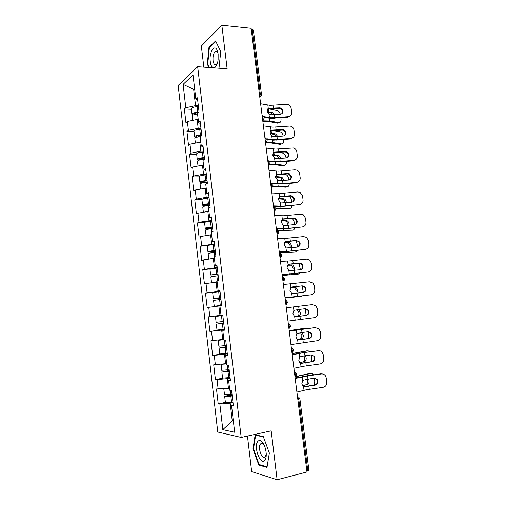 <?xml version="1.0" encoding="UTF-8"?>
<svg xmlns="http://www.w3.org/2000/svg" width="505" height="505" viewBox="0 0 505 505"><rect width="100%" height="100%" fill="white"/><g stroke="black" fill="none" stroke-linecap="round" stroke-linejoin="round"><path stroke-width="0.76" d="M215.78 51.605L215.9 51.251M247.456 436.049L251.66 471.613L277.119 479.75L306.964 471.979L251.124 28.312L221.84 25.25L201.337 46.088L203.831 67.152M178.164 85.459L217.75 432.021L241.188 437.425L197.676 66.717L178.164 85.459M233.323 420.728L232.25 420.949L222.806 429.641L234.661 432.248L231.568 405.698L233.392 405.963L231.58 390.447L229.769 390.27L228.62 380.398L230.324 379.722M222.806 429.641L219.864 404.025L218.185 403.785L225.407 402.416M229.504 388.004L216.481 388.97L218.185 403.785M218.147 389.134L217.055 379.602L215.395 379.489L222.939 378.207M226.663 363.6L213.71 364.774L215.395 379.489M215.357 364.812L214.265 355.35L212.624 355.362L222.301 353.898M223.835 339.354L210.951 340.742L212.624 355.362M212.58 340.66L211.494 331.255L209.878 331.394L224.454 329.462M222.774 315.07L208.211 316.875L209.878 331.394M209.821 316.66L208.748 307.324L207.145 307.583L205.491 293.159L220.041 291.669M219.984 291.183L205.491 293.159M207.082 292.831L206.015 283.551L204.43 283.93L202.789 269.607L210.73 268.931M217.213 267.461L202.789 269.607M204.355 269.159L203.3 259.942L201.735 260.435L200.1 246.206L207.34 245.727M214.461 243.896L200.1 246.206M201.653 245.638L200.599 236.485L199.058 237.097L197.436 222.957L204.569 222.617C204.992 222.067 206.955 221.619 210.471 221.253L211.803 221.146M211.728 220.489L198.97 222.276L197.436 222.957M198.97 222.276L197.922 213.186L196.401 213.912L194.785 199.866L201.912 199.645M209.013 197.234L206.217 197.316L196.3 199.071L194.785 199.866M196.3 199.071L195.265 190.038L193.756 190.877L192.152 176.927L199.267 176.832M206.311 174.137L203.521 174.168L193.649 176.018L192.152 176.927M193.649 176.018L192.62 167.041L191.13 167.995L189.539 154.132L196.647 154.164M203.635 151.184L200.845 151.165L191.016 153.116L189.539 154.132M191.016 153.116L189.994 144.203L188.523 145.263L186.945 131.489L194.04 131.641M200.971 128.39L198.187 128.321L188.403 130.359L186.945 131.489M188.403 130.359L187.387 121.503L185.928 122.677L184.363 108.998L191.452 109.269M198.326 105.741L195.542 105.627L185.802 107.761L184.363 108.998M185.802 107.761L183.113 84.367L193.024 74.98L195.839 99.138L197.707 100.451M198.017 166.006L197.461 161.196C197.84 160.35 199.778 159.769 203.262 159.454L204.588 159.378L202.896 144.91L201.299 146.014L200.226 136.798L201.817 135.649L200.138 121.276L198.56 122.5L197.493 113.347L199.065 112.078L197.398 97.8L195.839 99.138M204.588 159.384L202.978 160.413L204.058 169.693L205.889 170.52M228.62 380.398L230.419 380.517L228.62 365.115L226.833 365.077L225.691 355.267L227.471 355.255L225.684 339.96L223.917 340.054L222.781 330.32L224.536 330.175L222.762 314.981L221.02 315.208L219.896 305.538L221.632 305.26L219.864 290.179L218.147 290.533L217.024 280.932L218.741 280.527L216.992 265.548L215.288 266.034L214.177 256.496L215.869 255.959L214.133 241.087L212.453 241.699L211.349 232.231L213.022 231.568L211.298 216.79L209.638 217.529L208.54 208.123L210.194 207.34L208.477 192.67L206.842 193.529L205.75 184.186L207.378 183.277L205.68 168.708L204.058 169.693M230.141 378.144L227.319 378.624L228.437 388.194M227.319 378.624L217.055 379.602M227.3 353.835L224.485 354.264L225.59 363.77M224.485 354.264L214.265 355.35M225.691 355.267L227.414 354.781M224.485 329.689L221.67 330.062L222.768 339.505M221.67 330.062L211.494 331.255M222.781 330.32L224.517 330.011M219.94 305.91L218.873 306.03L219.965 315.41M218.873 306.03L208.748 307.324M221.02 315.208L222.768 315.013M217.156 282.055L216.089 282.156L217.175 291.473M216.089 282.156L206.015 283.551M218.147 290.533L219.909 290.514M214.398 258.358L213.331 258.44L214.41 267.694M213.331 258.44L203.3 259.942M215.288 266.034L217.062 266.185M211.652 234.825L210.591 234.888L211.658 244.079M210.591 234.888L200.599 236.485M212.453 241.699L214.24 242.028M208.925 211.443L207.864 211.488L208.931 220.622M207.864 211.488L197.922 213.186M209.638 217.529L211.437 218.027M206.223 188.22L205.163 188.245L206.217 197.316M205.163 188.245L195.265 190.038M206.842 193.529L208.653 194.191M203.534 165.148L202.473 165.154L203.521 174.168M202.473 165.154L192.62 167.041M200.857 142.233L199.803 142.214L200.845 151.165M199.803 142.214L189.994 144.203M201.299 146.014L203.143 147.005M198.206 119.464L197.152 119.432L198.187 128.321M197.152 119.432L187.387 121.503M198.56 122.5L200.416 123.649M259.4 94.069L260.334 94.113L252.191 29.467L251.256 29.366M252.191 29.467L253.365 30.098L261.502 94.574L260.334 94.113L259.747 96.853M194.703 89.404L193.649 89.353L195.542 105.627M194.595 88.501L193.649 89.353L183.113 84.367M307.829 471.083L298.777 399.209L299.882 398.811L308.921 470.477L306.882 471.329M277.119 479.75L271.172 430.847L241.188 437.425M197.676 66.717L227.136 68.806L221.84 25.25M233.001 402.618L230.179 403.154L232.25 420.949L233.373 421.157M230.179 403.154L219.864 404.025M231.568 405.698L233.259 404.84M208.211 316.875L222.781 315.107M218.981 68.232L220.754 51.434L215.622 40.918L208.937 47.514L207.29 64.084L208.887 67.512M255.164 434.805L253.011 448.876L258.768 465.023L266.993 467.453L269.354 453.042L263.269 436.541L255.164 434.805M207.852 64.129L207.29 64.084M209.644 47.577L208.937 47.514M259.886 464.751L258.768 465.023M253.542 448.749L253.011 448.876M279.391 107.855L279.625 107.849C281.487 108.013 282.617 109.004 283.015 110.822C283.071 112.773 282.137 113.922 280.212 114.256L271.236 114.761L269.014 114.294L267.227 111.081L268.262 108.373L269.197 108.253L267.858 108.809L273.053 108.872L279.038 108.442L279.391 107.855L269.197 108.253M290.817 115.254L287.635 117.267L288.008 116.705L271.621 117.766L264.26 116.699M264.349 117.482L270.712 118.34L287.635 117.267M288.008 116.705C290.508 116.264 291.726 114.768 291.644 112.224L291.12 108.203C290.583 105.791 289.081 104.503 286.606 104.333L270.036 105.343L260.618 103.771M282.661 111.397C282.263 109.585 281.134 108.594 279.271 108.436L279.038 108.442M267.296 111.498L272.795 112.533L274.884 114.648M262.764 120.834L269.916 120.992L278.817 122.658L277.46 123.163L268.553 121.509L262.834 121.358M264.469 117.722L265.807 117.722M278.817 122.658C280.445 122.721 281.184 121.541 281.032 119.123L280.856 117.766M280.332 114.244C279.688 112.255 278.684 111.043 277.314 110.608L269.14 108.922M274.922 118.208L273.552 118.801L271.204 118.353M273.325 114.749L271.444 113.057L267.53 112.268M192.733 120.367L192.228 115.992C192.512 114.995 194.292 114.326 197.569 113.997M193.087 115.039L192.026 114.263C192.38 113.196 194.292 112.52 197.758 112.236L198.919 112.192M192.026 114.263L191.389 108.733C191.736 107.634 193.642 106.946 197.108 106.669L198.427 106.624M198.143 112.817L197.423 112.849C195.321 113.019 194.166 113.429 193.952 114.079L194.475 114.509M218.128 54.18L217.371 50.853C214.776 43.133 208.912 52.286 210.269 61.559C211.109 70.542 217.175 69.267 218.122 59.571L218.128 54.18M218.034 53.517L217.933 53.227C217.2 51.409 216.291 50.847 215.206 51.554C213.476 53.334 212.757 56.333 213.053 60.537C213.615 64.021 214.707 65.334 216.317 64.482L217.485 62.866M215.818 51.605L215.938 51.245M209.449 67.55L207.757 63.914L209.354 47.855L215.837 41.473L220.748 51.535M264.753 460.44C265.857 459.102 266.35 456.848 266.236 453.686C265.763 448.15 264.203 444.053 261.565 441.402C260.113 440.227 258.876 440.227 257.847 441.402C253.289 446.186 260.315 465.919 264.753 460.44M264.45 445.763L263.086 444.021C262.089 443.207 261.236 443.201 260.523 444.002L260.485 444.047C257.399 447.436 262.259 460.787 265.264 457.012L266.249 454.039M269.342 453.023L267.082 466.866L259.109 464.524L253.523 448.876L255.612 435.234L263.408 436.92M256.389 435.064L255.612 435.234M282.181 129.608L282.907 129.633C284.53 129.981 285.502 130.959 285.824 132.575C285.88 134.545 284.946 135.7 283.015 136.053L274.019 136.621L271.791 136.205L270.005 133.023L271.034 130.246L271.968 130.101L270.623 130.618L275.825 130.606L281.828 130.138L282.181 129.608L271.968 130.101M293.493 137.171L290.444 138.976L290.829 138.471L274.404 139.645L266.836 138.774M267.158 139.5L273.489 140.175L290.444 138.976M290.829 138.471C293.336 138.016 294.554 136.508 294.472 133.945L293.948 129.899C293.512 127.74 292.206 126.458 290.028 126.054L272.814 127.146L263.402 125.859M285.458 133.099C285.136 131.483 284.17 130.505 282.548 130.164L281.828 130.138M287.781 157.087L288.273 154.934C288.014 153.507 287.187 152.554 285.805 152.087L284.631 151.973L284.997 151.5L286.171 151.62C287.566 152.087 288.387 153.04 288.645 154.467C288.702 156.449 287.768 157.623 285.83 157.983L276.816 158.627L274.587 158.261L272.801 155.104L273.83 152.264L274.764 152.087L273.445 152.548M269.758 161.632L279.827 161.979L293.279 160.83L293.664 160.382L277.201 161.669L269.089 160.969M293.664 160.382C296.183 159.908 297.401 158.381 297.319 155.805L296.788 151.734C296.435 149.808 295.311 148.558 293.43 147.978L275.604 149.089L266.198 148.091M284.997 151.5L274.764 152.087M273.432 152.56L284.631 151.973M290.444 179.3L291.101 176.908L289.024 174.193L287.452 173.947L287.831 173.531L289.403 173.777L291.486 176.504C291.549 178.492 290.609 179.679 288.664 180.051L277.946 180.695L275.616 177.324L276.639 174.421L277.573 174.212L276.399 174.585M271.968 183.896L282.642 184.047L296.126 182.816L296.523 182.431L280.022 183.826L270.63 183.29M296.523 182.431C299.048 181.939 300.267 180.392 300.185 177.798L299.648 173.701C299.358 171.984 298.398 170.785 296.788 170.097L294.888 169.832L278.413 171.17L269.014 170.463M287.831 173.531L277.573 174.212M276.323 174.648L287.452 173.947M293.083 201.672L293.954 199.02L292.199 196.458L290.293 196.06L290.678 195.7L292.591 196.104L294.346 198.673C294.409 200.681 293.468 201.88 291.524 202.265L280.666 202.985L278.451 199.69L279.467 196.716L280.401 196.477L279.385 196.767M273.527 206.318L281.916 206.501L299.396 204.613L282.857 206.128L273.47 205.889M299.396 204.613C301.927 204.108 303.151 202.549 303.063 199.936L302.527 195.807L300.09 192.386L297.754 191.938L281.241 193.39L271.848 192.979M290.678 195.7L280.401 196.477M279.252 196.874L290.293 196.06M295.684 224.195L296.82 221.272L295.337 218.867L293.152 218.311L293.544 218.015L295.734 218.577L297.224 220.988C297.287 223.008 296.34 224.22 294.396 224.618L285.319 225.476L283.09 225.268L281.304 222.194L282.314 219.157L283.248 218.886L282.409 219.101M276.374 228.973L284.757 228.891L302.293 226.941L285.71 228.576L276.336 228.639M302.293 226.941C304.824 226.417 306.049 224.845 305.967 222.213L305.424 218.059L303.347 214.827L300.639 214.189L284.081 215.755L274.701 215.641M293.544 218.015L283.248 218.886M282.207 219.233L293.152 218.311M270.005 133.03L275.61 133.907L277.8 136.464M265.491 142.498L272.649 142.543L281.537 143.9L280.174 144.367L271.28 143.016L265.554 142.965M281.537 143.9C283.166 143.906 283.898 142.688 283.747 140.245L283.652 139.519M283.198 136.028C282.693 133.781 281.676 132.373 280.149 131.805L273.836 130.707M277.144 140.043L275.837 140.125M276.304 136.571L274.253 134.393L270.137 133.699M195.366 143.111L194.835 138.522C195.17 137.594 197.038 136.969 200.434 136.653M196.003 137.524L194.633 136.779C194.999 135.82 196.925 135.189 200.397 134.892L201.722 134.829M194.633 136.779L193.989 131.212C194.356 130.221 196.275 129.583 199.746 129.286L201.066 129.23M201.785 135.359L200.056 135.441C197.954 135.624 196.786 136.003 196.565 136.584L197.524 137.057M272.769 154.694L278.444 155.414C279.536 155.83 280.275 156.834 280.679 158.418M269.474 164.207L275.402 164.226L284.277 165.274L282.907 165.703L274.019 164.662L268.849 164.668M284.277 165.274C285.899 165.217 286.632 163.961 286.474 161.493L286.468 161.411M278.489 152.485L282.996 153.122C284.555 153.76 285.546 155.231 285.969 157.535L286.026 157.958M279.227 158.538L277.075 155.862L272.826 155.281M204.437 158.084L202.707 158.185C200.599 158.374 199.424 158.728 199.191 159.245L201.135 159.687M199.134 160.136L197.259 159.441C197.638 158.589 199.57 158.008 203.06 157.693L204.386 157.617M197.259 159.441L196.609 153.836C196.988 152.958 198.919 152.365 202.398 152.055L203.723 151.98M275.585 176.504L281.298 177.053C282.459 177.552 283.191 178.656 283.494 180.373L283.513 180.519M272.934 186.086L287.036 186.781L285.653 187.172L272.82 186.452M287.036 186.781C288.494 186.724 289.239 185.606 289.27 183.441M283.52 174.294L285.862 174.578C287.364 175.222 288.317 176.655 288.715 178.89L288.86 180.032M282.099 180.645C281.765 178.997 281.039 177.937 279.915 177.463L275.585 177.002M207.107 180.96L205.377 181.074C203.256 181.276 202.082 181.598 201.842 182.046L207.126 182.337M200.687 189.053L200.1 184.016C200.498 183.283 202.448 182.753 205.939 182.419L207.271 182.33M202.84 188.668L205.024 188.27M205.232 188.245L206.21 188.138M202.808 182.835C200.996 182.848 200.024 182.652 199.898 182.255C200.296 181.516 202.24 180.979 205.737 180.645L207.063 180.556M199.898 182.255L199.241 176.611C199.639 175.841 201.577 175.298 205.074 174.97L206.4 174.882M278.463 198.44L284.163 198.825C285.281 199.33 285.981 200.409 286.272 202.076L286.31 202.764M275.793 208.142L289.807 208.413L288.412 208.767L275.863 208.439M289.807 208.413C291.076 208.363 291.814 207.429 292.029 205.617M288.828 196.192C290.23 196.881 291.114 198.276 291.473 200.378L291.713 202.24M284.877 202.442C284.593 200.782 283.892 199.702 282.775 199.197L278.419 198.869M209.796 203.982L204.5 205.005L209.935 205.131M208.767 205.529L202.555 205.213C202.966 204.588 204.923 204.102 208.426 203.755L209.758 203.648M203.37 212.258L202.757 206.987C203.174 206.368 205.131 205.889 208.634 205.535L209.966 205.434M204.538 212.056L208.912 211.298M202.555 205.213L201.899 199.532C202.303 198.882 204.26 198.383 207.763 198.036L209.095 197.935M281.405 220.515L287.042 220.729C288.115 221.24 288.784 222.301 289.056 223.904L289.049 225.161M278.059 230.394L292.597 230.185L278.28 230.608M292.597 230.185C293.67 230.129 294.377 229.384 294.718 227.951M292.464 218.375L294.251 222.004L294.585 224.592M287.661 224.233C287.389 222.629 286.714 221.575 285.647 221.064L281.329 220.862M204.569 222.61L205.232 228.329L212.668 228.557M212.504 227.162L207.183 228.108L212.611 228.077M206.072 235.608L205.434 230.11C205.863 229.611 207.833 229.175 211.349 228.803L212.687 228.689M206.551 235.532L211.627 234.61M205.232 228.329C205.655 227.818 207.624 227.376 211.141 227.01L212.472 226.897M298.24 246.863L299.711 243.669L298.442 241.415L296.025 240.702L298.853 241.188L300.121 243.442C300.185 245.48 299.238 246.705 297.287 247.115L286.171 247.993L284.17 244.849L285.18 241.737L286.114 241.441L285.464 241.586M279.246 251.774L287.623 251.427L305.203 249.413L288.589 251.168L279.214 251.534M305.203 249.413C307.747 248.877 308.972 247.28 308.883 244.628L308.34 240.449L306.56 237.413L303.543 236.58L286.947 238.259L277.567 238.455M296.429 240.468L286.114 241.441M285.199 241.725L296.025 240.702M284.422 242.716L289.939 242.772L291.865 245.878L291.732 247.709M279.391 252.898L295.406 252.096L279.41 253.062M295.406 252.096L297.325 250.43M295.823 240.727L297.047 243.757L297.477 247.09M290.457 246.162L288.532 243.069L284.321 242.987M214.53 244.508L213.198 244.628C209.676 245.007 207.694 245.411 207.258 245.84L207.921 251.591L215.357 251.585M215.231 250.493L209.884 251.37L215.313 251.174M208.792 259.122L208.129 253.39L215.42 252.102M208.817 259.115L214.36 258.074M214.385 258.251L211.046 258.781M207.921 251.591L215.206 250.297M299.781 269.91C301.731 269.487 302.678 268.25 302.615 266.211L301.523 264.102L298.922 263.238L299.332 263.067L301.94 263.932L303.038 266.04C303.101 268.092 302.154 269.329 300.191 269.758L288.854 270.661L287.061 267.65L288.065 264.469L288.993 264.14L288.551 264.222M282.137 274.72L308.132 272.031L282.118 274.575M308.132 272.031C310.682 271.469 311.907 269.859 311.825 267.189L311.276 262.985L309.735 260.138L306.459 259.109L289.826 260.915L280.458 261.413M299.332 263.067L288.993 264.14M288.241 264.355L298.922 263.238M287.534 265.049L292.849 264.955L294.686 267.985L294.32 270.421M282.219 275.402L298.228 274.139L282.232 275.503M298.228 274.139L299.812 273.079M299.055 263.225L300.387 269.727M293.272 268.231L291.435 265.207L287.427 265.232M217.276 268.022L209.966 269.222L210.636 275.01L218.065 274.758M217.977 273.981L212.599 274.783L218.027 274.423M212.352 282.674L211.513 282.63L210.844 276.822L218.173 275.667M211.513 282.63L217.118 281.702M217.131 281.803L214.265 282.409M210.636 275.01L217.958 273.849M303.215 292.534C304.862 291.909 305.639 290.697 305.538 288.892L304.591 286.922L302.255 285.811L305.02 286.815L305.967 288.791C306.036 290.848 305.083 292.105 303.12 292.546L291.77 293.588L289.965 290.596L290.968 287.345L291.675 287.023M285.041 297.817L311.086 294.794L285.035 297.773M311.086 294.794C313.637 294.213 314.868 292.584 314.779 289.895L314.23 285.666L312.885 282.989L309.401 281.79L283.368 284.517M302.255 285.811L291.896 286.985M291.366 287.118L301.832 285.918M290.811 287.49L295.779 287.276L297.533 290.23L296.725 293.304M285.072 298.051L301.068 296.321L285.072 298.083M301.068 296.321L302.041 295.911M303.278 292.515L302.211 285.899M296.1 290.438L294.352 287.484L290.71 287.585M220.047 291.701L212.687 292.755L213.362 298.588L220.792 298.089M220.451 305.449L216.222 306.017L219.902 305.632M220.736 297.622L215.332 298.354L220.761 297.824M219.909 305.67L214.253 306.257L221.31 305.317M214.253 306.257L213.571 300.412L220.944 299.396M213.362 298.588L220.729 297.565M299.061 309.458L305.197 308.7L308.088 309.824L308.921 311.68C308.991 313.757 308.037 315.025 306.068 315.48L294.604 316.61L292.894 313.693L293.891 310.373L299.061 309.458L298.657 306.289L286.297 307.779M298.657 306.289L312.355 304.61L316.023 305.973L317.197 308.492L317.752 312.746C317.847 315.455 316.61 317.102 314.053 317.702L287.976 321.117M295.337 316.805L305.632 315.511C307.602 315.057 308.549 313.794 308.479 311.718L307.652 309.874L304.932 308.732M306.106 315.417L305.304 308.732M298.165 309.565L298.72 309.729L300.393 312.62C300.525 314.64 299.964 315.84 298.714 316.218L294.844 316.711M294.92 316.736L298.714 316.218M297.268 316.376C298.524 316.004 299.086 314.804 298.954 312.784L297.281 309.906L296.744 309.742M223.696 322.979L216.323 324.153L223.734 323.282M223.734 323.263L218.299 323.913L223.204 323.25M216.323 324.153L217.005 330.043L224.422 329.203M222.831 315.53L215.433 316.452L216.108 322.323L223.519 321.439M290.93 344.618L317.039 340.755C319.602 340.143 320.839 338.476 320.751 335.749L320.189 331.463L319.147 329.09L315.335 327.581L301.599 329.342L302.003 332.536L308.157 331.741L311.156 332.978L311.894 334.72C311.964 336.816 311.011 338.091 309.035 338.565L298.625 339.979L297.464 339.783L295.835 336.936L296.833 333.552L302.003 332.536L303.271 335.143C303.404 337.188 302.842 338.419 301.599 338.849L297.073 339.512M297.963 339.966L308.593 338.527C310.562 338.06 311.509 336.784 311.446 334.695L310.708 332.959L308.46 331.716M301.599 329.342L289.245 331.192M289.232 331.103L315.663 327.556M306.598 328.641L303.72 328.408L289.169 330.611M289.176 330.674L305.165 328.275M297.211 339.619L301.599 338.849M308.871 338.476L308.34 331.722M300.147 338.969C301.397 338.539 301.952 337.308 301.82 335.269L300.608 332.719M226.461 346.626L219.088 348.059L226.543 347.326M226.53 347.238L221.07 347.812L226.499 346.929M223.873 339.688L220.174 340.054L223.848 339.474M223.841 339.404L218.192 340.307L223.885 339.758M219.088 348.059L219.776 353.986L227.237 353.292M218.192 340.307L218.873 346.215L226.328 345.47M304.969 355.76L311.137 354.927L314.23 356.265L314.886 357.912C314.956 360.021 313.996 361.315 312.021 361.795L301.592 363.322L300.349 363.114L298.802 360.336L299.793 356.877L304.969 355.76L304.559 352.553L292.206 354.762M304.559 352.553L318.327 350.704C319.911 350.546 321.224 351.095 322.266 352.345L323.2 354.586L323.762 358.897C323.856 361.643 322.619 363.329 320.05 363.96L303.234 366.327L293.91 368.278M300.721 363.278L311.566 361.694C313.542 361.214 314.495 359.926 314.426 357.824L313.769 356.183L311.901 354.914M292.187 354.573L304.13 352.477L319.242 350.678M310.108 351.676L309.312 351.013L306.598 350.893L292.054 353.55M292.073 353.677L308.05 350.798M299.774 362.64L304.502 361.624L299.61 362.445M312.021 361.795L311.566 361.694L311.831 358.777L311.339 354.908M305.361 355.709L306.169 357.818C306.301 359.876 305.746 361.144 304.502 361.624M303.038 361.706C304.288 361.226 304.843 359.958 304.711 357.9L303.978 355.899M306.598 350.893L307.04 350.861M229.238 370.436L221.878 372.128L229.371 371.541M229.352 371.377L223.866 371.869L229.283 370.815M221.878 372.128L222.566 378.094L230.072 377.538M221.076 364.231L221.657 370.272L229.15 369.673M220.969 364.32L226.701 363.935M226.682 363.796L222.976 364.036M307.955 379.141L314.135 378.27L317.304 379.697L317.897 381.25C317.967 383.377 317.007 384.684 315.025 385.182L304.578 386.811L303.259 386.596L301.788 383.895L302.773 380.36L307.955 379.141L307.539 375.909L295.191 378.485M307.539 375.909L321.344 373.971C322.998 373.807 324.349 374.394 325.39 375.739L326.23 377.86L326.798 382.203C326.893 384.962 325.649 386.672 323.074 387.316L306.219 389.809L296.908 392.095M303.537 386.742L314.565 385.018C316.54 384.52 317.493 383.213 317.424 381.098L316.837 379.552L315.316 378.321M295.16 378.195L307.097 375.77L320.864 373.839L322.79 374.022M313.447 374.88L312.305 373.681L309.496 373.517L295.936 376.49M295.507 376.755L310.954 373.46M302.463 385.807L307.419 384.551L302.293 385.523M314.167 385.075L314.741 381.389L314.337 378.245M308.606 379.053L309.079 380.631C309.218 382.714 308.662 384.015 307.419 384.551M305.948 384.583C307.198 384.052 307.747 382.752 307.614 380.675L307.21 379.249M309.496 373.517L310.165 373.492M232.041 394.399L224.681 396.356C225.217 396.696 227.275 396.621 230.861 396.122L232.218 395.914M232.193 395.674L226.676 396.09L232.092 394.859M224.681 396.356L225.375 402.359C225.918 402.738 227.982 402.674 231.568 402.169L232.925 401.955M223.784 388.623L224.466 394.487C224.996 394.822 227.061 394.74 230.64 394.241L231.997 394.033M223.955 388.604L229.535 388.269M229.51 388.061L227.01 388.326M297.502 396.797L298.777 399.209L297.824 399.398M261.041 96.184L259.772 97.023M262.581 119.363L263.174 116.661L262.044 115.096M263.85 118.694L262.6 119.521M265.434 142.019L266.034 139.361L264.891 137.726M266.672 141.362L265.453 142.164M268.307 164.826L268.912 162.206L267.757 160.508M269.506 164.175L268.319 164.952M271.084 183.58L272.959 185.411C273.003 186.623 272.416 187.418 271.191 187.791L271.81 185.202L270.648 183.435M272.359 187.147L271.204 187.898M274.101 210.869L274.726 208.35L273.552 206.513M274.026 206.665L275.869 208.496C275.913 209.689 275.339 210.484 274.133 210.869L274.101 210.894M275.219 210.282L274.114 210.989M277.024 234.099L277.662 231.65L276.475 229.75M277.068 229.92L278.804 231.732C278.848 232.912 278.287 233.701 277.106 234.093L277.03 234.156M278.097 233.569L277.037 234.238M279.966 257.493L280.616 255.107L279.416 253.138M280.123 253.327L281.752 255.126C281.803 256.287 281.247 257.07 280.092 257.481L279.978 257.575M280.982 257.02L279.985 257.638M282.933 281.045L283.595 278.722L282.383 276.683M283.185 276.898L284.725 278.672C284.776 279.82 284.233 280.61 283.097 281.026L282.945 281.146M283.886 280.628L282.952 281.197M285.912 304.761L286.587 302.495L285.363 300.38M286.266 300.62L287.717 302.381L285.931 304.881L286.796 304.401M288.923 328.635L289.605 326.432L288.368 324.242M289.352 324.5L290.722 326.243L288.936 328.774M291.391 348.267L292.641 350.527L292.231 352.635L293.759 350.268L292.458 348.545L291.385 348.21M294.434 372.45L295.696 374.786L295.311 376.831L296.807 374.458L295.57 372.74L294.428 372.381M294.996 376.888L295.311 376.831L295.015 377.039M299.882 398.811L298.701 397.107L297.489 396.709M269.424 117.564L269.014 114.294M268.262 108.373L267.846 105.109M273.388 108.285L273.003 105.293M274.587 117.697L274.202 114.698M268.376 108.865L268.736 111.712M269.569 118.277L269.916 120.992M263.711 118.845L263.951 120.758M195.58 113.101L195.706 114.225M197.108 106.669L197.758 112.236M271.4 113.044L272.75 112.52M272.208 139.494L271.791 136.205M271.034 130.246L270.617 126.963M276.166 130.075L275.78 127.064M277.378 139.544L276.986 136.527M275.01 161.568L274.587 158.261M273.83 152.264L273.413 148.962M278.962 151.999L278.577 148.969M280.18 161.531L279.795 158.494M277.832 183.788L277.409 180.455M276.639 174.421L276.216 171.094M281.777 174.067L281.392 171.018M283.002 183.656L282.617 180.601M280.666 206.141L280.243 202.789M279.467 196.716L279.044 193.371M284.612 196.275L284.22 193.2M285.849 205.926L285.451 202.846M283.52 228.645L283.09 225.268M282.314 219.157L281.891 215.786M287.465 218.621L287.074 215.534M288.709 228.336L288.311 225.236M271.141 130.656L271.463 133.2M272.34 140.131L272.649 142.543M266.564 141.476L266.684 142.416M198.206 135.694L198.345 136.893M199.746 129.286L200.397 134.892M274.108 134.362L275.471 133.876M273.925 152.592L274.209 154.827M275.13 162.124L275.402 164.226M200.851 158.431L200.996 159.687M203.262 159.454L203.345 160.18M202.398 152.055L203.06 157.693M276.841 155.811L278.211 155.363M276.721 174.661L276.967 176.586M277.939 184.256L278.167 186.048M203.509 181.32L203.635 182.4M205.939 182.419L206.122 183.978M205.074 174.97L205.737 180.645M279.587 177.394L280.963 176.977M279.543 196.874L279.745 198.484M280.767 206.526L280.957 208.003M274.739 206.356L274.815 206.943M209.531 205.466L209.947 205.264M206.191 204.361L206.292 205.264M208.634 205.535L208.918 207.946M207.763 198.036L208.426 203.755M282.345 199.109L283.741 198.736M282.377 219.227L282.541 220.521M283.608 228.942L283.76 230.097M277.592 228.973L277.744 230.173M212.132 228.386L212.624 228.184M208.887 227.553L208.969 228.273M211.349 228.803L211.734 232.079M210.471 221.253L211.141 227.01M285.129 220.956L286.531 220.622M286.392 251.288L285.963 247.892M285.18 241.737L284.751 238.354M290.337 241.112L289.939 238M291.587 250.89L291.189 247.772M285.23 241.725L285.357 242.697M286.474 251.503L286.581 252.336M280.458 251.73L280.591 252.778M214.821 251.421L215.319 251.25M211.601 250.897L211.664 251.433M214.082 252.229L214.568 256.376M213.198 244.628L213.874 250.423M287.926 242.949L289.333 242.652M289.289 274.082L288.854 270.661M288.065 264.469L287.635 261.06M293.228 263.749L292.824 260.618M294.484 273.584L294.08 270.446M288.115 264.437L288.185 265.011M289.352 274.209L289.416 274.707M283.349 274.638L283.425 275.269M217.529 274.606L218.034 274.474M214.335 274.404L214.373 274.752M216.834 275.812L217.421 280.843M215.938 268.161L216.62 273.994M290.741 265.075L292.161 264.816M292.199 297.022L291.757 293.582M290.968 287.345L290.533 283.917M296.132 286.531L295.734 283.381M297.394 296.429L296.997 293.272M220.249 297.944L220.761 297.849M219.599 299.553L220.287 305.437M218.703 291.846L219.385 297.716M293.575 287.339L295.002 287.124M295.128 320.113L294.686 316.648M293.891 310.373L293.455 306.92M300.33 319.425L299.926 316.244M306.068 315.48L305.632 315.511M222.389 323.452L223.077 329.374M221.48 315.694L222.175 321.609M298.076 343.349L297.634 339.865M296.833 333.552L296.391 330.074M303.284 342.567L302.874 339.366M315.335 327.581L314.874 327.581M309.035 338.565L308.593 338.527M298.303 340.004L298.625 339.979M296.391 329.67L296.429 329.986M297.647 339.549L297.691 339.89M290.388 330.516L290.438 330.914M226.493 346.891L225.969 346.91M225.192 347.509L225.886 353.475M224.321 340.035L224.977 345.654M301.043 366.744L300.595 363.234M299.793 356.877L299.345 353.38M306.257 365.86L305.847 362.64M318.327 350.704L317.86 350.634M301.043 363.341L301.592 363.322M299.295 352.541L299.377 353.197M300.557 362.483L300.652 363.253M293.285 353.513L293.392 354.34M229.276 370.752L228.746 370.727M225.615 371.421L225.666 371.863M228.02 371.737L228.721 377.74M227.244 365.083L227.799 369.868M304.029 390.289L303.581 386.754M302.773 380.36L302.325 376.837M309.249 389.305L308.839 386.066M321.344 373.971L320.864 373.839M315.025 385.182L314.565 385.018M303.808 386.824L304.578 386.811M302.217 375.556L302.343 376.56M303.486 385.561L303.631 386.723M296.201 376.654L296.366 377.917M232.085 394.765L231.542 394.708M228.418 395.535L228.494 396.179M230.861 396.122L231.568 402.169M230.185 390.308L230.64 394.241M259.766 96.985C260.965 96.606 261.546 95.798 261.502 94.574M262.594 119.458C263.799 119.079 264.38 118.284 264.336 117.059L262.568 115.228M265.441 142.082C266.653 141.709 267.233 140.914 267.189 139.696L265.39 137.865M268.307 164.864C269.525 164.485 270.112 163.689 270.068 162.477L268.231 160.647M279.271 108.436L279.625 107.849M271.444 113.057L272.795 112.533M217.933 53.227L217.371 50.853M217.049 51.706L215.206 51.554M263.086 444.021L261.565 441.402M262.461 443.598L260.485 444.047M282.548 130.164L282.907 129.633M285.805 152.087L286.171 151.62M289.024 174.193L289.403 173.777M292.199 196.458L292.591 196.104M295.337 218.867L295.734 218.577M274.253 134.393L275.61 133.907M277.075 155.862L278.444 155.414M279.915 177.463L281.298 177.053M282.775 199.197L284.163 198.825M285.647 221.064L287.042 220.729M298.442 241.415L298.853 241.188M288.532 243.069L289.939 242.772M301.523 264.102L301.94 263.932M291.435 265.207L292.849 264.955M304.591 286.922L305.02 286.815M294.352 287.484L295.779 287.276M307.652 309.874L308.088 309.824M297.281 309.906L298.72 309.729M310.708 332.959L311.156 332.978M313.769 356.183L314.23 356.265M316.837 379.552L317.304 379.697"/></g></svg>
